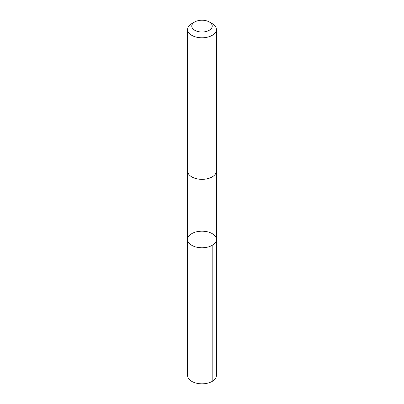 <?xml version="1.0" encoding="UTF-8"?>
<svg xmlns="http://www.w3.org/2000/svg" width="404" height="404" viewBox="0 0 404 404"><rect width="100%" height="100%" fill="white"/><g stroke="black" fill="none" stroke-linecap="round" stroke-linejoin="round"><path stroke-width="0.61" d="M200.616 231.214A14.382 8.302 180 0 1 216.382 239.481A14.382 8.302 180 0 1 202 247.783A14.382 8.302 180 0 1 187.618 239.481A14.382 8.302 180 0 1 200.616 231.214M187.618 375.533A14.382 8.302 0 0 0 203.384 383.8A14.382 8.302 0 0 0 216.382 375.533L216.382 239.481A14.382 8.302 180 0 1 202 247.783A14.382 8.302 180 0 1 187.618 239.481L187.618 375.533M194.768 21.932L191.829 23.624A14.382 8.302 0 0 0 187.618 29.497L187.618 171.043A14.382 8.302 0 0 0 203.384 179.31A14.382 8.302 0 0 0 216.382 171.043L216.382 29.497A14.382 8.302 0 0 0 212.171 23.624L209.232 21.932A10.231 5.909 0 0 0 194.768 21.932A10.231 5.909 0 0 0 192.748 28.628A10.231 5.909 0 0 0 202.985 31.987A10.231 5.909 0 0 0 211.63 28.103A10.231 5.909 0 0 0 209.232 21.932M187.618 29.497A14.382 8.302 0 0 0 203.384 37.759A14.382 8.302 0 0 0 216.382 29.497M212.171 245.349L212.171 381.406M187.618 171.185L187.618 239.481M216.382 171.185L216.382 239.481"/></g></svg>

